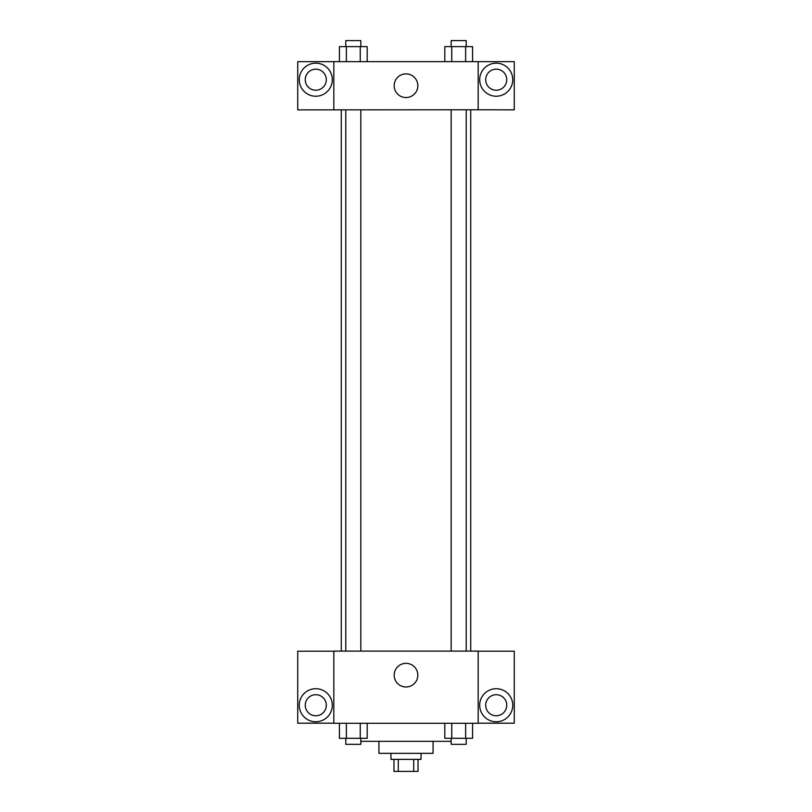 <?xml version="1.0" encoding="UTF-8"?>
<svg xmlns="http://www.w3.org/2000/svg" width="812" height="812" viewBox="0 0 812 812"><rect width="100%" height="100%" fill="white"/><g stroke="black" fill="none" stroke-linecap="round" stroke-linejoin="round"><path stroke-width="1.22" d="M413.714 759.372L413.714 771.4L393.972 771.4L393.972 759.372M413.714 771.4L418.028 771.4L418.028 759.372M421.032 753.353L421.032 759.372L390.968 759.372L390.968 753.353M398.286 759.372L398.286 771.4M433.07 741.326L433.07 753.353L378.93 753.353L378.93 741.326M451.167 741.326L360.832 741.326M478.177 723.279L333.823 723.279L333.823 651.102L478.177 651.102L478.177 723.279M315.777 721.777A16.544 16.544 0 0 1 301.455 696.97A16.544 16.544 0 0 1 330.098 696.97A16.544 16.544 0 0 1 315.777 721.777M333.823 723.187L297.73 723.187L297.73 651.204L333.823 651.204M305.251 705.232A10.526 10.526 0 0 1 315.777 694.707A10.526 10.526 0 0 1 326.302 705.232A10.526 10.526 0 0 1 315.777 715.768A10.526 10.526 0 0 1 305.251 705.232M406 686.993A11.825 11.825 0 0 1 395.759 669.25A11.825 11.825 0 0 1 416.241 669.25A11.825 11.825 0 0 1 406 686.993M496.223 721.777A16.544 16.544 0 0 1 481.902 696.97A16.544 16.544 0 0 1 510.545 696.97A16.544 16.544 0 0 1 496.223 721.777M478.177 723.187L514.27 723.187L514.27 651.204L478.177 651.204M485.698 705.232A10.526 10.526 0 0 1 496.223 694.707A10.526 10.526 0 0 1 506.749 705.232A10.526 10.526 0 0 1 496.223 715.768A10.526 10.526 0 0 1 485.698 705.232M470.716 109.772L470.716 651.102M451.167 651.102L451.167 109.772M360.832 109.772L360.832 651.102M478.177 109.772L514.27 109.864L514.27 61.651L478.177 61.651L478.177 109.772L333.823 109.864L297.73 109.864L297.73 61.651L333.823 61.651L333.823 109.772M326.302 79.698A10.526 10.526 0 0 1 315.777 90.223A10.526 10.526 0 0 1 305.251 79.698A10.526 10.526 0 0 1 315.777 69.172A10.526 10.526 0 0 1 326.302 79.698M315.777 96.232A16.544 16.544 0 0 1 301.455 71.426A16.544 16.544 0 0 1 330.098 71.426A16.544 16.544 0 0 1 315.777 96.232M506.749 79.698A10.526 10.526 0 0 1 490.955 88.812A10.526 10.526 0 0 1 490.955 70.583A10.526 10.526 0 0 1 506.749 79.698M496.223 96.232A16.544 16.544 0 0 1 481.902 71.426A16.544 16.544 0 0 1 510.545 71.426A16.544 16.544 0 0 1 496.223 96.232M478.177 61.651L333.823 61.651M394.175 85.707A11.825 11.825 0 0 1 411.917 75.465A11.825 11.825 0 0 1 411.917 95.958A11.825 11.825 0 0 1 394.175 85.707M472.584 61.651L472.584 46.619L444.803 46.619L444.803 61.651M465.631 46.619L465.631 61.651M451.746 46.619L451.746 61.651M451.167 46.619L451.167 40.6L466.21 40.6L466.21 46.619M367.197 61.651L367.197 46.619L339.416 46.619L339.416 61.651M360.254 46.619L360.254 61.651M346.369 46.619L346.369 61.651M345.79 46.619L345.79 40.6L360.832 40.6L360.832 46.619M472.584 723.279L472.584 738.321L444.803 738.321L444.803 723.279M465.631 723.279L465.631 738.321M451.746 723.279L451.746 738.321M466.21 738.321L466.21 744.33L451.167 744.33L451.167 738.321M367.197 723.279L367.197 738.321L339.416 738.321L339.416 723.279M360.254 723.279L360.254 738.321M346.369 723.279L346.369 738.321M360.832 738.321L360.832 744.33L345.79 744.33L345.79 738.321M341.284 109.772L341.284 651.102M466.21 651.102L466.21 109.772M345.79 109.772L345.79 651.102"/></g></svg>
